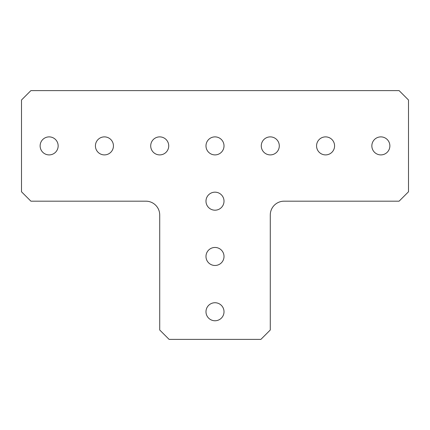 <?xml version="1.0" encoding="UTF-8"?>
<svg xmlns="http://www.w3.org/2000/svg" width="430" height="430" viewBox="0 0 430 430"><rect width="100%" height="100%" fill="white"/><g stroke="black" fill="none" stroke-linecap="round" stroke-linejoin="round"><path stroke-width="0.64" d="M205.986 256.463A9.014 9.014 0 0 0 215 265.477A9.014 9.014 0 0 0 224.014 256.463A9.014 9.014 0 0 0 215 247.454A9.014 9.014 0 0 0 205.986 256.463M205.986 201.181A9.014 9.014 0 0 0 215 210.189A9.014 9.014 0 0 0 224.014 201.181A9.014 9.014 0 0 0 215 192.167A9.014 9.014 0 0 0 205.986 201.181M371.848 145.894A9.014 9.014 0 0 0 380.856 154.902A9.014 9.014 0 0 0 389.87 145.894A9.014 9.014 0 0 0 380.856 136.88A9.014 9.014 0 0 0 371.848 145.894M316.561 145.894A9.014 9.014 0 0 0 325.569 154.902A9.014 9.014 0 0 0 334.583 145.894A9.014 9.014 0 0 0 325.569 136.88A9.014 9.014 0 0 0 316.561 145.894M261.273 145.894A9.014 9.014 0 0 0 270.287 154.902A9.014 9.014 0 0 0 279.296 145.894A9.014 9.014 0 0 0 270.287 136.88A9.014 9.014 0 0 0 261.273 145.894M205.986 145.894A9.014 9.014 0 0 0 215 154.902A9.014 9.014 0 0 0 224.014 145.894A9.014 9.014 0 0 0 215 136.88A9.014 9.014 0 0 0 205.986 145.894M150.704 145.894A9.014 9.014 0 0 0 159.713 154.902A9.014 9.014 0 0 0 168.727 145.894A9.014 9.014 0 0 0 159.713 136.88A9.014 9.014 0 0 0 150.704 145.894M205.986 311.75A9.014 9.014 0 0 0 215 320.764A9.014 9.014 0 0 0 224.014 311.75A9.014 9.014 0 0 0 215 302.736A9.014 9.014 0 0 0 205.986 311.75M95.417 145.894A9.014 9.014 0 0 0 104.431 154.902A9.014 9.014 0 0 0 113.439 145.894A9.014 9.014 0 0 0 104.431 136.88A9.014 9.014 0 0 0 95.417 145.894M40.13 145.894A9.014 9.014 0 0 0 49.144 154.902A9.014 9.014 0 0 0 58.152 145.894A9.014 9.014 0 0 0 49.144 136.88A9.014 9.014 0 0 0 40.13 145.894M169.114 339.394L260.886 339.394L270.287 329.993L270.287 215A13.819 13.819 0 0 1 284.106 201.181L399.099 201.181L408.5 191.78L408.5 100.007L399.099 90.606L30.901 90.606L21.5 100.007L21.5 191.78L30.901 201.181L145.894 201.181A13.819 13.819 0 0 1 159.713 215L159.713 329.993L169.114 339.394"/></g></svg>
